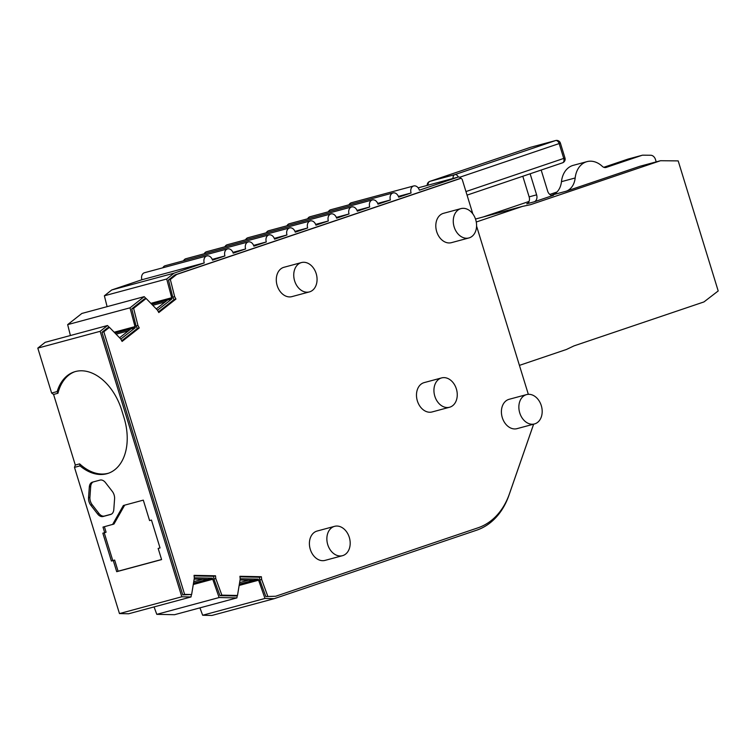 <?xml version="1.0" encoding="UTF-8"?>
<svg xmlns="http://www.w3.org/2000/svg" width="756" height="756" viewBox="0 0 756 756"><rect width="100%" height="100%" fill="white"/><g stroke="black" fill="none" stroke-linecap="round" stroke-linejoin="round"><path stroke-width="1.13" d="M342.988 555.537A15.196 11.368 -105.1 0 1 342.477 555.688A15.196 11.368 -105.1 0 1 327.65 544.32A15.196 11.368 -105.1 0 1 334.058 526.497A15.196 11.368 -105.1 0 1 334.568 526.337A15.196 11.368 -105.1 0 1 349.404 537.714A15.196 11.368 -105.1 0 1 342.988 555.537M342.477 555.688L325.023 560.394A15.196 11.368 -105.1 0 1 310.187 549.017A15.196 11.368 -105.1 0 1 316.603 531.203A15.196 11.368 -105.1 0 1 317.114 531.043L334.568 526.337M469.391 237.809A15.196 11.368 -105.1 0 1 468.881 237.96A15.196 11.368 -105.1 0 1 454.044 226.592A15.196 11.368 -105.1 0 1 460.451 208.769A15.196 11.368 -105.1 0 1 460.971 208.609A15.196 11.368 -105.1 0 1 475.798 219.987A15.196 11.368 -105.1 0 1 469.391 237.809M468.881 237.96L451.417 242.667A15.196 11.368 -105.1 0 1 436.59 231.289A15.196 11.368 -105.1 0 1 442.997 213.475A15.196 11.368 -105.1 0 1 443.517 213.315L460.971 208.609M534.983 423.795A15.196 11.368 -105.1 0 1 534.473 423.946A15.196 11.368 -105.1 0 1 519.646 412.578A15.196 11.368 -105.1 0 1 526.053 394.755A15.196 11.368 -105.1 0 1 526.563 394.604A15.196 11.368 -105.1 0 1 541.4 405.972A15.196 11.368 -105.1 0 1 534.983 423.795M534.473 423.946L517.019 428.652A15.196 11.368 -105.1 0 1 502.192 417.284A15.196 11.368 -105.1 0 1 508.599 399.461A15.196 11.368 -105.1 0 1 509.109 399.3L526.563 394.604M450.066 407.097A15.196 11.368 -105.1 0 1 449.546 407.248A15.196 11.368 -105.1 0 1 434.719 395.879A15.196 11.368 -105.1 0 1 441.126 378.057A15.196 11.368 -105.1 0 1 441.646 377.905A15.196 11.368 -105.1 0 1 456.473 389.274A15.196 11.368 -105.1 0 1 450.066 407.097M449.546 407.248L432.092 411.954A15.196 11.368 -105.1 0 1 417.265 400.576A15.196 11.368 -105.1 0 1 423.672 382.763A15.196 11.368 -105.1 0 1 424.182 382.602L441.646 377.905M309.875 291.769A15.196 11.368 -105.1 0 1 309.365 291.92A15.196 11.368 -105.1 0 1 294.528 280.552A15.196 11.368 -105.1 0 1 300.945 262.729A15.196 11.368 -105.1 0 1 301.455 262.568A15.196 11.368 -105.1 0 1 316.282 273.946A15.196 11.368 -105.1 0 1 309.875 291.769M309.365 291.92L291.91 296.626A15.196 11.368 -105.1 0 1 277.074 285.248A15.196 11.368 -105.1 0 1 283.481 267.426A15.196 11.368 -105.1 0 1 284.001 267.274L301.455 262.568M89.01 501.682A7.777 5.16 -108.7 0 0 90.824 505.216L97.6 513.957A7.777 5.16 -108.7 0 0 103.062 516.509L110.622 514.477A7.777 5.16 -108.7 0 0 110.83 514.411A7.777 5.16 -108.7 0 0 113.797 509.591L114.581 498.818A7.777 5.16 -108.7 0 0 112.294 491.391L105.509 482.649A7.777 5.16 -108.7 0 0 100.047 480.098L92.487 482.139A7.777 5.16 -108.7 0 0 92.279 482.196A7.777 5.16 -108.7 0 0 89.312 487.015L88.537 497.788A7.777 5.16 -108.7 0 0 89.01 501.682M93.13 481.959A7.777 5.16 -108.7 0 0 90.692 486.552L89.917 497.325A7.777 5.16 -108.7 0 0 90.389 501.219A7.777 5.16 -108.7 0 0 92.204 504.753L98.979 513.494A7.777 5.16 -108.7 0 0 104.441 516.046L111.359 514.174M239.35 584.208L258.221 579.124L264.987 598.45L274.201 598.676L476.658 530.192A77.792 58.174 74.9 0 0 508.968 495.227L533.065 425.836A19.448 14.544 -105.1 0 0 533.358 424.919M194.179 579.077L207.985 579.361L193.479 583.263M207.985 579.361L212.351 578.179L219.127 597.542L236.874 597.911L174.532 614.704L156.785 614.345L154.073 606.917M219.127 597.542L156.785 614.345M236.874 597.911L237.271 595.53M294.972 231.393L307.664 227.972A5.831 4.366 -105.1 0 1 310.281 220.941A5.831 4.366 -105.1 0 1 315.942 225.175L328.35 220.969A5.831 4.366 -105.1 0 1 330.967 213.939A5.831 4.366 -105.1 0 1 336.618 218.172L349.036 213.976A5.831 4.366 -105.1 0 1 351.653 206.946A5.831 4.366 -105.1 0 1 357.305 211.179L369.712 206.983A5.831 4.366 -105.1 0 1 372.339 199.943A5.831 4.366 -105.1 0 1 377.991 204.186L390.398 199.981A5.831 4.366 -105.1 0 1 393.016 192.95A5.831 4.366 -105.1 0 1 398.677 197.184L411.084 192.988A5.831 4.366 -105.1 0 1 413.702 185.957A5.831 4.366 -105.1 0 1 419.353 190.191L457.966 177.131A3.893 2.911 -105.1 0 1 458.098 177.093A3.893 2.911 -105.1 0 1 461.179 178.501M310.281 220.941L247.94 237.734A5.831 4.366 74.9 0 0 245.587 239.794M212.464 579.332L193.281 584.511M70.403 335.522L67.662 324.626L81.856 313.456L144.198 296.654L130.004 307.824L135.296 327.688L130.93 328.869L119.58 337.79M67.662 324.626L130.004 307.824M315.649 224.39L328.35 220.969M146.021 298.525L144.198 296.654M307.664 227.972L295.256 232.168A5.831 4.366 -105.1 0 0 289.595 227.934L227.263 244.736A5.831 4.366 74.9 0 0 224.901 246.787M114.175 332.224L134.748 326.686M330.967 213.939L268.626 230.741A5.831 4.366 74.9 0 0 266.273 232.801M274.286 238.386L286.978 234.965A5.831 4.366 -105.1 0 1 289.595 227.934M115.063 333.141L130.93 328.869M336.335 217.397L349.036 213.976M286.978 234.965L274.57 239.161A5.831 4.366 -105.1 0 0 268.919 234.927L206.577 251.729A5.831 4.366 74.9 0 0 204.214 253.789M193.498 583.178L207.702 579.351M248.544 580.192L239.614 582.592M351.653 206.946L289.312 223.738A5.831 4.366 74.9 0 0 286.949 225.798M253.6 245.388L266.301 241.967A5.831 4.366 -105.1 0 1 268.919 234.927M193.744 581.657L202.674 579.247M128.397 330.854L116.065 334.18M239.369 584.123L253.572 580.296M357.021 210.404L369.712 206.983M152.769 305.311L165.101 301.984M266.301 241.967L253.884 246.163A5.831 4.366 -105.1 0 0 248.233 241.929L185.891 258.722A5.831 4.366 74.9 0 0 183.538 260.782M372.339 199.943L309.998 216.745A5.831 4.366 74.9 0 0 307.635 218.805M232.914 252.381L245.615 248.96A5.831 4.366 -105.1 0 1 248.233 241.929M530.136 173.785L536.618 194.84A5.831 4.366 -105.1 0 1 534.199 201.814L526.715 203.827A5.831 4.366 74.9 0 0 529.134 196.862L522.802 176.261M553.108 195.388L553.505 195.284A5.831 4.366 -105.1 0 1 553.307 195.341A5.831 4.366 -105.1 0 1 547.646 191.107L541.173 170.053M656.208 161.879L655.509 159.601A5.831 4.366 74.9 0 0 650.755 155.254L642.969 155.178A5.831 4.366 74.9 0 0 642.071 155.292A5.831 4.366 74.9 0 0 641.882 155.349L606.246 167.397A5.831 4.366 -105.1 0 1 606.047 167.463A5.831 4.366 -105.1 0 1 602.267 166.311A23.578 17.634 74.9 0 0 586.977 161.642A23.578 17.634 74.9 0 0 575.174 177.972A19.448 14.544 -105.1 0 1 566.102 191.24L552.381 194.935A19.448 14.544 74.9 0 0 561.462 181.667A23.578 17.634 -105.1 0 1 573.265 165.337L586.977 161.642M603.779 167.293L628.16 159.043A5.831 4.366 -105.1 0 1 628.359 158.987A5.831 4.366 -105.1 0 1 628.557 158.94M377.707 203.402L390.398 199.981M107.097 306.652L104.375 295.785L111.727 289.964L141.901 279.748L204.243 262.956L174.06 273.162L166.707 278.992L171.99 298.818L151.758 304.271M245.615 248.96L233.207 253.156A5.831 4.366 -105.1 0 0 227.547 248.922L165.205 265.725A5.831 4.366 74.9 0 0 162.852 267.785M239.151 585.446L258.335 580.277M476.271 222.009L522.405 206.407L530.57 204.668L660.517 160.716L678.189 160.896L718.2 290.956L703.959 301.928L574.012 345.879L566.414 349.48L519.429 365.375M553.505 195.284L534.199 201.814M660.517 160.716L639.945 166.263L566.102 191.24M393.016 192.95L330.674 209.752A5.831 4.366 74.9 0 0 328.321 211.803M171.442 297.817L150.869 303.354M212.238 259.374L224.929 255.953A5.831 4.366 -105.1 0 1 227.547 248.922M274.201 598.676L211.86 615.469L202.646 615.242L199.943 607.862M202.646 615.242L264.987 598.45M522.405 206.407L475.505 219.042M483.075 217.01L529.049 201.455M549.801 194.434L556.964 192.015M398.393 196.409L411.084 192.988M166.707 278.992L104.375 295.785M224.929 255.953L212.521 260.159A5.831 4.366 -105.1 0 0 206.861 255.925L144.528 272.718A5.831 4.366 -105.1 0 0 141.901 279.748M191.003 596.966L128.662 613.768L119.467 613.579L74.485 467.369L80.023 465.876A49.594 32.895 -108.7 0 0 108.146 473.341A49.594 32.895 -108.7 0 0 124.041 417.794L121.763 410.366A49.594 32.895 -108.7 0 0 74.069 371.952A49.594 32.895 -108.7 0 0 57.154 391.561L51.625 393.044L37.8 348.119L100.142 331.317L181.809 596.777L191.003 596.966L191.4 594.585M74.768 371.735A49.594 32.895 -108.7 0 0 57.928 393.262L53.572 394.443L51.625 393.044M74.485 467.369L75.298 465.044L53.572 394.443M75.298 465.044L79.654 463.872A49.594 32.895 -108.7 0 0 108.826 473.105M37.8 348.119L45.162 342.326L107.503 325.524L100.142 331.317M109.318 327.395L107.503 325.524M124.664 505.159L113.967 524.04L102.986 527.093L104.706 532.668L102.835 533.169L111.406 561.037L113.277 560.536L116.707 571.687L161.595 559.591L158.165 548.44L160.007 547.854M104.394 526.715L106.076 532.205L104.706 532.668M104.233 532.791L112.786 560.574L114.657 560.073L118.087 571.215L161.567 559.506M240.039 580.013L253.855 580.296M349.007 204.81A5.831 4.366 -105.1 0 1 351.36 202.75L413.702 185.957M174.06 273.162L111.727 289.964M204.243 262.956A5.831 4.366 -105.1 0 1 206.861 255.925M167.624 300L156.284 308.92M181.809 596.777L119.467 613.579M80.023 465.876L79.654 463.872M57.154 391.561L57.928 393.262M111.406 561.037L112.786 560.574M113.277 560.536L114.657 560.073M116.707 571.687L118.087 571.215M158.165 548.44L160.036 547.939L151.455 520.071L149.584 520.572L143.3 500.132L123.351 505.509L112.587 524.503M240.172 578.756L258.221 579.124M171.99 298.818L157.513 310.206M135.296 327.688L120.818 339.075M194.301 577.811L212.351 578.179M265.847 596.56L275.685 596.248L265.847 596.56L259.78 579.984L259.506 577.234L239.983 576.837M472.821 213.872L462.36 179.871A1.947 1.455 74.9 0 0 460.48 178.463A1.947 1.455 74.9 0 0 460.413 178.482L176.687 274.456L170.336 279.493L174.645 296.654L175.95 299.064L158.788 312.559L157.484 310.158L146.135 298.488L133.623 308.335L137.951 325.524L139.255 327.934L122.094 341.428L120.79 339.028L109.44 327.357L103.827 331.771L184.615 594.377L191.627 594.528L194.33 578.104L194.056 575.354L215.507 575.788L215.781 578.538L221.858 595.142L237.497 595.463L235.626 595.974L219.987 595.652L213.91 579.049L213.636 576.299L194.112 575.892M191.627 594.528L182.744 594.887L101.956 332.281L107.569 327.868L109.44 327.357M146.135 298.488L144.264 298.998L131.761 308.835L136.08 326.034L137.384 328.435L121.725 340.748M458.675 178.955A1.947 1.455 74.9 0 0 458.608 178.964A1.947 1.455 74.9 0 0 458.542 178.983L174.816 274.957L168.465 279.994L172.774 297.165L174.078 299.565L158.42 311.878M275.685 596.248L477.962 527.83A75.855 56.719 74.9 0 0 509.459 493.734L533.556 424.352A17.501 13.088 74.9 0 0 533.613 424.182M528.331 394.32L476.573 226.082M176.687 274.456L174.816 274.957M170.336 279.493L168.465 279.994M174.645 296.654L172.774 297.165M175.95 299.064L174.078 299.565M133.623 308.335L131.761 308.835M137.951 325.524L136.08 326.034M139.255 327.934L137.384 328.435M103.827 331.771L101.956 332.281M184.615 594.377L182.744 594.887M215.507 575.788L213.636 576.299M215.781 578.538L213.91 579.049M221.858 595.142L219.987 595.652M237.497 595.463L240.2 579.039L239.926 576.289L261.378 576.733L259.506 577.234M261.378 576.733L261.652 579.483L259.78 579.984M261.652 579.483L267.719 596.059M90.824 505.216L92.204 504.753M459.733 177.254L560.404 143.139L564.978 158.004L465.951 191.561M453.08 178.444A3.893 2.911 -105.1 0 1 454.885 174.617L555.547 140.569A3.893 2.58 -108.7 0 1 559.175 143.612L563.749 158.476A3.893 2.58 -108.7 0 1 562.502 162.833A3.893 3.893 0 0 0 564.978 158.004M530.873 147.222A3.893 2.911 74.9 0 0 530.74 147.25A3.893 3.893 0 0 0 530.504 147.316L429.843 181.374A3.893 2.58 71.3 0 1 429.947 181.336L530.608 147.288L555.547 140.569A3.893 2.911 -105.1 0 1 555.679 140.531L530.74 147.25A3.893 2.911 74.9 0 0 530.608 147.288A3.893 2.58 -108.7 0 0 530.504 147.316A3.893 2.58 -108.7 0 0 530.4 147.354M562.398 162.861A3.893 2.58 -108.7 0 0 562.502 162.833L467.047 195.124L562.398 162.861M428.151 185.163A3.893 2.911 74.9 0 1 429.947 181.336L454.885 174.617A3.893 2.58 71.3 0 1 458.287 177.046M529.134 196.862L536.618 194.84M628.16 159.043L641.882 155.349M561.462 181.667L575.174 177.972M458.098 177.093L418.162 187.847L457.966 177.131M89.312 487.015L90.692 486.552M88.537 497.788L89.917 497.325M97.6 513.957L98.979 513.494M103.062 516.509L104.441 516.046M460.413 178.482L458.542 178.983M560.404 143.139A3.893 3.893 0 0 0 555.679 140.531M429.843 181.374A3.893 3.893 0 0 0 427.216 185.409M642.071 155.292L628.359 158.987M458.608 178.964L460.48 178.463"/></g></svg>
